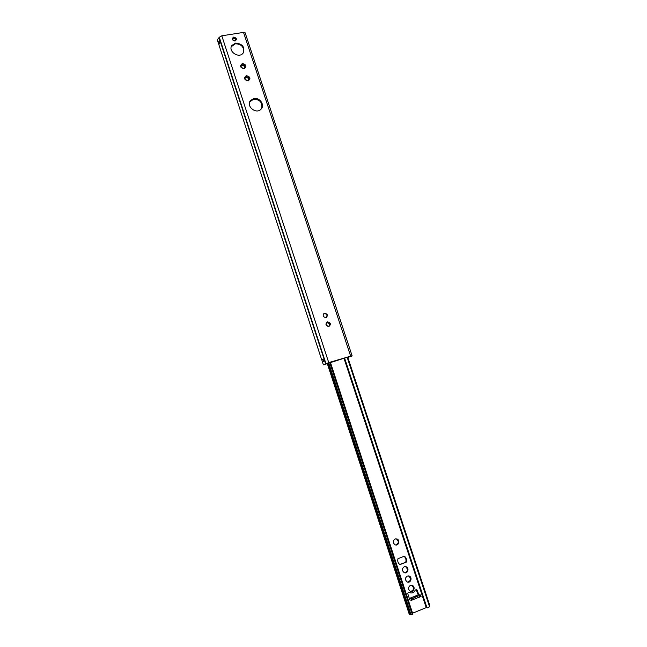 <?xml version="1.0" encoding="UTF-8"?>
<svg xmlns="http://www.w3.org/2000/svg" width="647" height="647" viewBox="0 0 647 647"><rect width="100%" height="100%" fill="white"/><g stroke="black" fill="none" stroke-linecap="round" stroke-linejoin="round"><path stroke-width="0.97" d="M323.144 359.473L321.874 359.942L322.546 362.005M321.874 359.942L323.055 359.206L323.775 361.414L322.449 362.126L323.371 364.819L328.741 362.603L352.097 355.761L351.547 356.416L350.439 356.254L323.371 364.819M321.826 359.958L322.497 362.037M328.943 326.177C329.816 324.115 329.129 322.966 326.872 322.724L326.517 322.837M352.097 355.761L245.148 32.811L243.523 32.399L221.792 35.811L219.293 37.259L217.311 39.799L218.16 42.556L219.94 40.219L219.115 40.826L219.762 42.799M233.688 37.089C231.489 38.836 231.925 40.171 235.007 41.084C237.198 39.33 236.762 38.003 233.688 37.089M235.662 43.082C242.504 43.778 245.035 47.061 243.24 52.925C239.269 59.128 227.566 51.372 231.917 45.403L235.662 43.082M253.923 98.57C259.738 97.204 265.141 105.121 261.105 109.092C256.277 114.891 245.456 105.971 250.615 100.431L253.923 98.57M324.584 313.285L324.648 313.269C327.811 314.086 328.239 315.55 325.926 317.669C322.829 316.876 322.376 315.421 324.584 313.285M326.468 317.459C327.56 315.146 326.816 313.86 324.228 313.593L323.694 313.811M261.712 108.275C262.593 102.509 259.892 99.484 253.616 99.185L249.75 101.846M233.745 37.866C235.427 38.027 236.066 38.836 235.662 40.284C233.696 41.222 232.742 40.607 232.807 38.448L233.745 37.866M235.678 40.26C235.662 38.974 234.966 38.319 233.583 38.286L232.629 38.893M243.612 52.31C244.065 46.891 241.323 44.045 235.387 43.77L231.311 46.681M244.712 67.838C244.631 66.301 243.773 65.525 242.14 65.517L241.105 66.099M248.683 79.961C248.634 78.392 247.777 77.608 246.111 77.591L245.092 78.166M219.559 42.176L218.387 42.831L218.799 44.085M218.427 42.961L218.16 42.556M325.667 363.8L220.595 42.225L218.815 44.546L321.729 359.918M350.537 356.643L349.663 356.57M399.676 564.459L406.332 562.114L399.911 564.629C398.002 563.149 397.355 561.167 397.97 558.701L404.383 556.202C406.292 557.682 406.939 559.647 406.332 562.114M405.774 562.065C406.373 559.736 405.798 557.827 404.068 556.323M410.36 585.389L412.406 585.446C415.843 586.886 413.554 593.048 410.23 591.277C407.942 589.231 407.982 587.266 410.36 585.389M410.675 591.447C414.015 590.153 414.403 588.123 411.848 585.365L411.395 585.203M407.295 576.048L409.3 576.097C412.746 577.48 410.546 583.651 407.198 581.936C404.876 579.906 404.901 577.941 407.295 576.048M407.675 582.106C410.974 580.755 411.33 578.725 408.742 576.032L408.257 575.87M404.229 566.74L406.195 566.772C409.664 568.09 407.545 574.277 404.181 572.627C401.811 570.605 401.827 568.64 404.229 566.74M404.682 572.789C407.942 571.374 408.265 569.352 405.645 566.715L405.135 566.562M395.107 538.951L396.918 538.943C400.436 540.083 398.609 546.303 395.18 544.831C392.68 542.865 392.656 540.9 395.107 538.951M395.754 544.984C398.9 543.391 399.11 541.377 396.385 538.935L395.802 538.789M418.229 594.836L416.086 589.385L417.226 590.153L418.706 594.658L414.678 596.291L415.309 596.55M410.327 592.887L409.47 592.579C412.026 593.509 413.967 592.668 415.277 590.072L416.644 589.466M412.576 613.202L426.834 607.371M420.962 596.421L411.557 600.27L409.818 599.955L407.853 593.962C407.756 592.781 408.225 592.288 409.268 592.474M415.342 596.534L413.336 596.841L415.447 596.469M413.263 596.882L409.341 598.483L411.071 598.798L413.085 598.151L420.574 595.005L418.706 594.658L414.517 596.413M413.255 596.866L409.333 598.467M429.034 607.177L429.559 604.799L429.131 606.991L427.942 607.921L426.939 607.67L344.568 358.009M347.738 357.193L429.559 604.799M327.325 363.695L409.341 614.529L412.835 614.229L411.597 612.499L410.424 612.733L411.411 614.496M328.676 362.927L410.424 612.733M345.635 357.807L347.811 357.411M326.08 363.784L332.194 361.697M327.414 321.866C325.093 324.212 325.603 325.756 328.935 326.509C331.248 324.163 330.738 322.618 327.414 321.866M328.587 326.29C325.845 325.611 325.457 324.276 327.422 322.271L327.528 322.246C330.399 323.063 330.754 324.414 328.587 326.29C325.797 325.53 325.409 324.187 327.414 322.271L326.872 322.724M350.634 356.076L243.523 32.399M221.792 35.811L328.741 362.603M246.37 75.626C243.482 78.004 244.065 79.775 248.116 80.932C251.004 78.554 250.421 76.783 246.37 75.626M242.39 63.527C239.495 65.881 240.077 67.636 244.129 68.808C247.008 66.455 246.434 64.692 242.39 63.527M242.471 64.749C244.582 64.967 245.342 65.978 244.752 67.789C243.668 69.658 239.641 66.431 241.38 65.404L242.471 64.749M246.45 76.847C248.594 77.066 249.346 78.093 248.715 79.929C247.526 81.757 243.644 78.546 245.391 77.47L246.45 76.847M220.578 42.249L219.931 40.26M220.53 42.281L219.883 40.308M219.082 37.769L219.899 40.268M219.123 37.72L219.94 40.219M219.293 37.259L325.942 363.63M220.546 42.265L325.611 363.824M343.953 358.187L426.187 607.549M415.463 596.405L414.735 596.283M411.071 598.798L411.557 600.27M413.57 599.632L413.085 598.151M419.571 597.173L419.086 595.701M416.66 590.072L417.226 590.153M408.742 592.401L409.308 592.49M347.326 357.314L429.22 605.188M327.989 363.331L410.182 614.601M329.76 362.555L411.597 612.499M347.18 357.354L429.325 606.004M329.913 362.506L412.002 613.194M327.487 363.63L409.567 614.642M326.395 363.946L332.129 361.819M345.716 357.767L349.477 356.691L347.86 357.565M328.716 362.732L327.956 363.104M327.592 363.088L325.878 363.865M349.21 356.626L345.724 357.759M324.648 313.269L324.228 313.593M250.615 100.431L250.316 101.045M232.807 38.448L232.645 38.869M231.917 45.403L231.65 46.091M411.848 585.365L412.406 585.446M408.742 576.032L409.3 576.097M405.645 566.715L406.195 566.772M396.385 538.935L396.918 538.943M413.417 596.841L414.112 596.963M421.06 596.469L420.574 595.005M408.912 592.49L409.47 592.579M429.131 606.991L429.511 606.546M412.907 614.213L330.415 362.352M332.137 361.81L328.668 362.846M349.792 356.448L349.154 356.732"/></g></svg>
